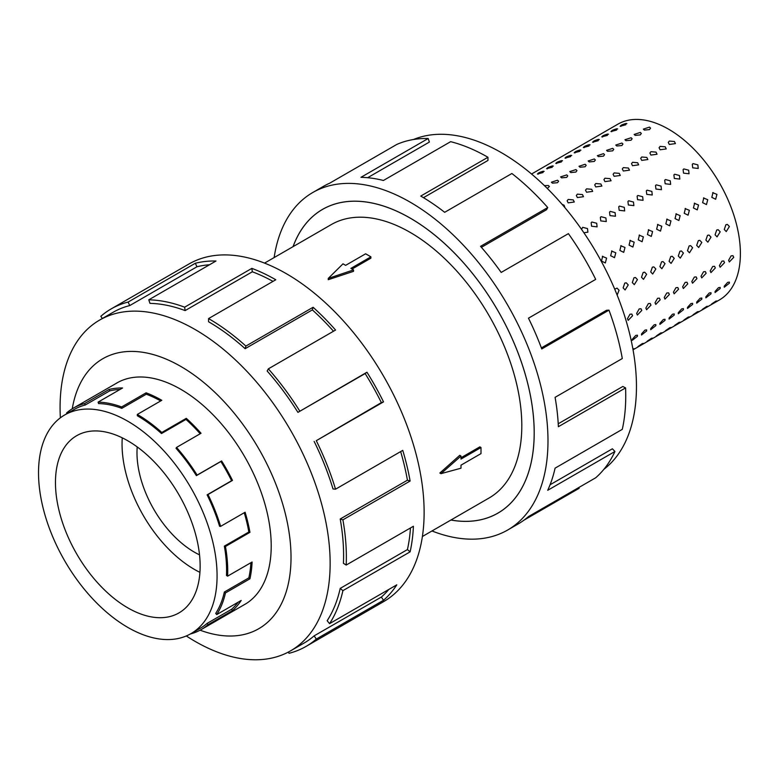 <?xml version="1.0" encoding="UTF-8"?>
<svg xmlns="http://www.w3.org/2000/svg" width="779" height="779" viewBox="0 0 779 779"><rect width="100%" height="100%" fill="white"/><g stroke="black" fill="none" stroke-linecap="round" stroke-linejoin="round"><path stroke-width="1.17" d="M450.924 520.021A175.343 101.241 -120 0 0 497.869 513.137A175.343 101.241 -120 0 0 524.744 372.625A175.343 101.241 -120 0 0 410.192 218.11A175.343 101.241 -120 0 0 322.516 209.424A175.343 101.241 -120 0 0 293.089 246.631M422.393 536.497L489.115 497.976A157.845 91.133 -120 0 0 513.312 371.495A157.845 91.133 -120 0 0 410.192 232.405A157.845 91.133 -120 0 0 331.27 224.586L264.548 263.107M370.901 256.836L350.901 268.385L353.53 269.904L328.261 278.415L342.994 263.828L345.633 265.347L365.633 253.798L370.901 256.836L370.901 258.161L352.04 269.047M353.53 269.904L353.53 271.335L328.261 279.7L328.261 278.415M439.872 473.019L459.746 455.316L460.993 456.036L440.992 473.661L439.872 473.019M460.993 457.75L479.845 446.864L480.994 447.526L460.993 459.074L460.993 456.036M137.211 446.932A81.191 46.876 -120 0 0 194.399 552.165A81.191 46.876 -120 0 0 199.521 554.852M127.795 440.787A102.302 59.068 60 0 1 194.633 530.937A102.302 59.068 60 0 1 178.946 612.917A102.302 59.068 60 0 1 127.795 607.854A102.302 59.068 60 0 1 60.966 517.694A102.302 59.068 60 0 1 76.644 435.714A102.302 59.068 60 0 1 127.795 440.787M199.93 572.351A102.302 59.068 60 0 1 194.399 569.4A102.302 59.068 60 0 1 122.264 437.837M127.795 627.407A126.256 72.895 -120 0 0 190.923 633.658A126.256 72.895 -120 0 0 210.281 532.485A126.256 72.895 -120 0 0 127.795 421.225A126.256 72.895 -120 0 0 112.293 413.844A126.256 72.895 -120 0 0 64.667 414.973A126.256 72.895 -120 0 0 45.318 516.146A126.256 72.895 -120 0 0 127.795 627.407M238.14 602.206A126.256 72.895 -120 0 1 231.606 609.256L207.107 623.395A126.256 72.895 60 0 1 200.437 628.166L190.923 633.658M250.896 562.711A126.256 72.895 -120 0 1 248.842 577.872L224.352 592.021A126.256 72.895 60 0 1 215.715 613.394L216.708 614.582L241.198 600.443A127.853 73.81 60 0 1 232.483 610.58L207.993 624.719A127.853 73.81 60 0 1 201.235 629.549A127.853 73.81 60 0 1 190.368 633.979M244.246 512.728A126.256 72.895 -120 0 1 248.842 531.999L224.352 546.137A126.256 72.895 60 0 1 226.475 575.447L227.604 576.158L252.094 562.019A127.853 73.81 60 0 1 249.942 578.797L225.452 592.936A127.853 73.81 60 0 1 216.708 614.582M121.806 408.352A126.256 72.895 60 0 0 98.573 403.58L98.086 402.13A127.853 73.81 60 0 1 121.612 406.959L121.806 408.352L146.296 394.213L146.101 392.82A127.853 73.81 60 0 1 161.798 400.299L137.308 414.438A127.853 73.81 60 0 1 161.798 432.472L186.288 418.333A127.853 73.81 60 0 1 201.031 433.28L176.531 447.419L176.044 448.305A126.256 72.895 60 0 1 196.386 475.638L220.876 461.499A126.256 72.895 -120 0 1 231.606 480.711L207.107 494.85A126.256 72.895 60 0 1 219.581 526.273L220.613 526.37L245.103 512.231A127.853 73.81 60 0 1 249.942 532.339L225.452 546.478A127.853 73.81 60 0 1 227.604 576.158M200.184 433.767A126.256 72.895 -120 0 0 185.986 419.414L186.288 418.333M137.308 414.438L137.308 415.733A126.256 72.895 60 0 1 161.496 433.552L185.986 419.414M176.531 447.419A127.853 73.81 60 0 1 197.126 475.093L221.625 460.954A127.853 73.81 60 0 1 232.483 480.409L207.993 494.548A127.853 73.81 60 0 1 220.613 526.37M243.272 605.273A127.883 73.83 -120 0 0 244.733 604.465A127.883 73.83 -120 0 0 264.334 501.997A127.883 73.83 -120 0 0 180.796 389.305A127.883 73.83 -120 0 0 116.85 382.976A127.883 73.83 -120 0 0 115.428 383.833M186.308 635.966A190.972 110.258 -120 0 0 195.11 641.38A190.972 110.258 -120 0 0 290.596 650.835A190.972 110.258 -120 0 0 319.867 497.81A190.972 110.258 -120 0 0 195.11 329.527A190.972 110.258 -120 0 0 99.624 320.072A190.972 110.258 -120 0 0 60.363 417.826M200.086 630.182A155.897 90.004 -120 0 0 290.596 545.933A155.897 90.004 -120 0 0 180.796 366.432A155.897 90.004 -120 0 0 72.262 408.78M314.141 441.42A190.972 110.258 60 0 1 333.003 488.959L335.535 489.193L402.753 450.379A194.867 112.507 60 0 1 410.114 481.033L342.906 519.836L340.219 518.999A190.972 110.258 60 0 1 343.432 563.324L346.188 565.067L413.406 526.263A194.867 112.507 60 0 1 410.114 551.844L342.906 590.648L340.219 588.388A190.972 110.258 60 0 1 327.161 620.727L329.575 623.648L396.793 584.844A194.867 112.507 60 0 1 383.511 600.278L316.293 639.082A194.867 112.507 60 0 1 306.001 646.443L383.765 601.544A194.867 112.507 -120 0 0 413.639 445.393A194.867 112.507 -120 0 0 286.331 273.682A194.867 112.507 -120 0 0 188.907 264.023L111.134 308.922A194.867 112.507 60 0 1 128.136 302.057L195.344 263.253A194.867 112.507 60 0 1 215.997 261.014L148.779 299.818A194.867 112.507 60 0 1 184.642 307.179L251.851 268.375A194.867 112.507 60 0 1 275.785 279.768L208.568 318.582L208.568 321.756A190.972 110.258 60 0 1 245.142 348.7L245.891 346.071L313.1 307.267A194.867 112.507 60 0 1 335.564 330.043L268.356 368.847L267.158 371.028A190.972 110.258 60 0 1 297.919 412.364L366.958 372.226A194.867 112.507 60 0 1 383.511 401.876L316.293 440.68L381.359 402.616A190.972 110.258 -120 0 0 365.137 373.56L366.958 372.226M102.322 318.514L100.842 316.284A194.867 112.507 60 0 1 111.134 308.922M273.001 281.375A190.972 110.258 -120 0 0 252.328 271.783L251.851 268.375M148.779 299.818L149.977 303.372A190.972 110.258 60 0 1 185.12 310.587L252.328 271.783M209.502 264.763A190.972 110.258 -120 0 0 196.951 266.769L195.344 263.253M99.624 320.072L113.082 312.301A190.972 110.258 60 0 1 129.742 305.572L196.951 266.769M562.097 204.351L564.084 205.208L564.97 207.73M573.286 199.901L574.289 202.004L568.154 202.861L567.141 200.807L568.183 199.453L573.286 199.901M582.478 194.594L583.481 196.697L577.346 197.554L576.333 195.5L577.385 194.146L582.478 194.594M591.67 189.287L592.673 191.391L586.548 192.238L585.526 190.193L586.577 188.839L591.67 189.287M600.862 183.971L601.875 186.084L595.74 186.931L594.728 184.886L595.769 183.532L600.862 183.971M610.064 178.664L611.067 180.777L604.932 181.624L603.92 179.579L604.962 178.225L610.064 178.664M619.256 173.357L620.259 175.46L614.125 176.317L613.112 174.262L614.164 172.909L619.256 173.357M628.449 168.05L629.461 170.153L623.327 171.01L622.304 168.955L623.356 167.602L628.449 168.05M637.641 162.743L638.653 164.846L632.519 165.703L631.506 163.648L632.548 162.295L637.641 162.743M646.843 157.436L647.846 159.539L641.711 160.386L640.698 158.341L641.74 156.988L646.843 157.436M656.035 152.119L657.038 154.232L650.913 155.079L649.89 153.035L650.942 151.681L656.035 152.119M665.227 146.812L666.24 148.925L660.105 149.772L659.083 147.728L660.134 146.374L665.227 146.812M581.543 229.367L582.702 227.322L587.502 228.578L587.892 232.171L583.88 232.755M596.704 223.261L597.084 226.855L591.573 226.222L591.154 222.687L591.894 222.015L596.704 223.261M605.896 217.954L606.276 221.548L600.775 220.915L600.346 217.38L601.096 216.708L605.896 217.954M615.089 212.648L615.478 216.241L609.967 215.608L609.538 212.073L610.288 211.401L615.089 212.648M624.291 207.341L624.67 210.934L619.159 210.301L618.74 206.766L619.48 206.094L624.291 207.341M633.483 202.034L633.863 205.627L628.351 204.994L627.932 201.459L628.672 200.778L633.483 202.034M642.675 196.727L643.055 200.32L637.553 199.677L637.125 196.142L637.874 195.471L642.675 196.727M651.867 191.41L652.257 195.003L646.745 194.37L646.327 190.836L647.067 190.164L651.867 191.41M661.069 186.103L661.449 189.696L655.937 189.063L655.519 185.529L656.259 184.857L661.069 186.103M670.261 180.796L670.641 184.389L665.139 183.756L664.711 180.222L665.451 179.55L670.261 180.796M679.454 175.489L679.833 179.082L674.332 178.449L673.903 174.915L674.653 174.243L679.454 175.489M688.655 170.182L689.035 173.775L683.524 173.142L683.105 169.608L683.845 168.926L688.655 170.182M697.848 164.875L698.227 168.459L692.716 167.826L692.297 164.291L693.037 163.619L697.848 164.875M602.352 256.369L606.598 258.092L605.322 262.961L601.476 261.053L602.683 256.213M611.554 251.062L615.799 252.786L614.514 257.654L610.668 255.746L611.875 250.906M620.746 245.755L624.992 247.479L623.716 252.347L619.86 250.439L621.067 245.599M629.938 240.448L634.184 242.172L632.908 247.04L629.062 245.132L630.269 240.292M639.131 235.141L643.376 236.865L642.1 241.733L638.254 239.825L639.462 234.985M648.332 229.824L652.578 231.558L651.302 236.417L647.446 234.518L648.654 229.669M657.525 224.518L661.77 226.241L660.495 231.11L656.639 229.201L657.846 224.362M666.717 219.211L670.962 220.934L669.687 225.803L665.841 223.894L667.048 219.055M675.909 213.904L680.155 215.627L678.879 220.496L675.033 218.587L676.24 213.748M685.111 208.597L689.357 210.32L688.081 215.189L684.225 213.28L685.432 208.441M694.303 203.29L698.549 205.013L697.273 209.882L693.427 207.974L694.634 203.134M703.495 197.973L707.741 199.706L706.465 204.565L702.619 202.657L703.827 197.817M712.697 192.666L716.943 194.39L715.658 199.258L711.811 197.35L713.019 192.51M614.709 289.175L617.026 288.113L619.062 290.216L617.143 295.075M628.254 284.91L625.099 289.963L623.132 287.87L624.777 283.089L626.228 282.806L628.254 284.91M637.456 279.603L634.291 284.656L632.324 282.563L633.97 277.782L635.421 277.49L637.456 279.603M646.648 274.286L643.493 279.349L641.516 277.246L643.162 272.475L644.613 272.183L646.648 274.286M655.84 268.979L652.685 274.033L650.718 271.939L652.364 267.168L653.805 266.876L655.84 268.979M665.032 263.672L661.877 268.726L659.91 266.632L661.556 261.861L663.007 261.569L665.032 263.672M674.234 258.365L671.07 263.419L669.103 261.325L670.748 256.554L672.199 256.262L674.234 258.365M683.426 253.058L680.271 258.112L678.305 256.018L679.94 251.237L681.391 250.955L683.426 253.058M692.619 247.751L689.464 252.805L687.497 250.711L689.142 245.93L690.593 245.638L692.619 247.751M701.821 242.435L698.656 247.498L696.689 245.395L698.335 240.623L699.785 240.331L701.821 242.435M711.013 237.128L707.858 242.181L705.881 240.088L707.527 235.316L708.978 235.024L711.013 237.128M720.205 231.821L717.05 236.874L715.083 234.781L716.719 230.009L718.17 229.717L720.205 231.821M729.397 226.514L726.242 231.567L724.275 229.474L725.921 224.703L727.372 224.41L729.397 226.514M632.587 315.748L628.186 320.354L627.455 318.708L629.977 314.239L631.808 314.073L632.587 315.748M641.779 310.441L637.378 315.047L636.657 313.401L639.169 308.932L641.01 308.766L641.779 310.441M650.971 305.134L646.58 309.74L645.849 308.094L648.362 303.625L650.202 303.459L650.971 305.134M660.173 299.827L655.772 304.433L655.042 302.788L657.564 298.318L659.394 298.153L660.173 299.827M669.365 294.511L664.964 299.117L664.234 297.471L666.756 293.011L668.586 292.846L669.365 294.511M678.558 289.204L674.156 293.81L673.436 292.164L675.948 287.704L677.788 287.529L678.558 289.204M687.75 283.897L683.358 288.503L682.628 286.857L685.15 282.387L686.981 282.222L687.75 283.897M696.952 278.59L692.55 283.196L691.82 281.55L694.342 277.081L696.173 276.915L696.952 278.59M706.144 273.283L701.743 277.889L701.022 276.243L703.534 271.774L705.375 271.608L706.144 273.283M715.336 267.976L710.945 272.582L710.214 270.926L712.727 266.467L714.567 266.301L715.336 267.976M724.538 262.659L720.137 267.265L719.406 265.62L721.929 261.16L723.759 260.994L724.538 262.659M733.73 257.352L729.329 261.958L728.599 260.313L731.121 255.853L732.951 255.678L733.73 257.352M637.456 336.285L632.314 340.316L632.324 339.245L635.722 335.447L637.436 335.184L637.456 336.285M646.648 330.978L641.506 335.009L641.516 333.938L644.915 330.14L646.628 329.877L646.648 330.978M655.84 325.671L650.699 329.692L650.718 328.631L654.117 324.833L655.821 324.561L655.84 325.671M665.032 320.354L659.901 324.385L659.91 323.314L663.309 319.517L665.013 319.254L665.032 320.354M674.234 315.047L669.093 319.078L669.103 318.007L672.501 314.21L674.215 313.947L674.234 315.047M683.426 309.74L678.285 313.771L678.305 312.7L681.693 308.903L683.407 308.64L683.426 309.74M692.619 304.433L687.487 308.465L687.497 307.393L690.895 303.596L692.599 303.333L692.619 304.433M701.821 299.126L696.679 303.158L696.689 302.086L700.087 298.289L701.791 298.026L701.821 299.126M711.013 293.819L705.871 297.841L705.881 296.78L709.279 292.982L710.993 292.709L711.013 293.819M720.205 288.503L715.064 292.534L715.083 291.463L718.472 287.665L720.186 287.402L720.205 288.503M729.397 283.196L724.266 287.227L724.275 286.156L727.674 282.358L729.378 282.095L729.397 283.196M632.899 349.011L634.184 348.71L632.996 349.557M643.376 343.393L638.254 346.353L642.432 343.51M637.758 346.83L638.254 346.353M652.578 338.086L647.446 341.046L651.624 338.193M646.959 341.514L647.446 341.046M661.77 332.779L656.639 335.739L660.816 332.886M656.152 336.207L656.639 335.739M670.962 327.472L665.841 330.432L670.018 327.579M665.344 330.9L665.841 330.432M680.155 322.165L675.033 325.125L679.21 322.272M674.546 325.593L675.033 325.125M689.357 316.858L684.225 319.809L688.402 316.965M683.738 320.286L684.225 319.809M698.549 311.542L693.427 314.502L697.594 311.658M692.93 314.979L693.427 314.502M707.741 306.235L702.619 309.195L706.796 306.342M702.122 309.662L702.619 309.195M716.943 300.928L711.811 303.888L715.989 301.035M711.324 304.355L711.811 303.888M538.201 174.175C537.072 173.503 538.776 172.519 543.323 171.214L543.002 172.558L537.393 174.029M547.394 168.868C546.264 168.196 547.978 167.212 552.515 165.908L552.204 167.242L546.585 168.722M556.586 163.561C555.456 162.889 557.17 161.905 561.717 160.601L561.396 161.935L555.778 163.405M565.788 158.244C564.658 157.582 566.362 156.598 570.91 155.284L570.588 156.628L564.979 158.098M574.98 152.937C573.85 152.275 575.554 151.282 580.102 149.977L579.78 151.321L574.172 152.791M584.172 147.63C583.043 146.968 584.756 145.975 589.304 144.67L588.982 146.014L583.364 147.484M593.364 142.323C592.235 141.651 593.949 140.668 598.496 139.363L598.175 140.707L592.556 142.177M602.566 137.016C601.437 136.344 603.141 135.361 607.688 134.056L607.367 135.39L601.758 136.861M611.758 131.709C610.629 131.038 612.333 130.054 616.88 128.749L616.559 130.083L610.95 131.554M620.951 126.393C619.821 125.731 621.535 124.747 626.082 123.433L625.761 124.776L620.142 126.247M544.404 185.616L548.358 185.509L549.39 186.512L547.286 188.44M552.428 183.162L551.405 182.208L557.55 180.202L558.582 181.205L557.521 182.685L552.428 183.162M561.62 177.855L560.598 176.901L566.742 174.895L567.774 175.888L566.713 177.369L561.62 177.855M570.812 172.548L569.79 171.594L575.944 169.588L576.966 170.582L575.915 172.062L570.812 172.548M580.014 167.232L578.992 166.287L585.136 164.272L586.168 165.275L585.107 166.755L580.014 167.232M589.206 161.925L588.184 160.971L594.328 158.965L595.36 159.968L594.299 161.448L589.206 161.925M598.399 156.618L597.376 155.664L603.53 153.658L604.553 154.661L603.491 156.141L598.399 156.618M607.591 151.311L606.568 150.357L612.722 148.351L613.755 149.354L612.693 150.834L607.591 151.311M616.793 146.004L615.77 145.05L621.915 143.044L622.947 144.037L621.885 145.517L616.793 146.004M625.985 140.687L624.962 139.743L631.107 137.737L632.139 138.73L631.078 140.21L625.985 140.687M635.177 135.38L634.155 134.436L640.309 132.42L641.331 133.423L640.27 134.903L635.177 135.38M669.327 141.057L674.429 141.505L675.432 143.609L669.297 144.466L668.285 142.411L669.327 141.057M531.551 174.019L617.883 124.173A101.494 58.6 60 0 1 668.625 129.207A101.494 58.6 60 0 1 734.928 218.636A101.494 58.6 60 0 1 719.377 299.964L633.045 349.81M633.23 348.817L634.184 348.71M644.369 130.074L643.347 129.119L649.501 127.113L650.533 128.116L649.472 129.596L644.369 130.074M413.454 139.519A190.972 110.258 60 0 1 501.413 152.684A190.972 110.258 60 0 1 624.125 314.356A190.972 110.258 60 0 1 603.871 469.338M274.13 257.567A194.867 112.507 60 0 1 312.759 192.52A194.867 112.507 60 0 1 410.192 202.17A194.867 112.507 60 0 1 537.5 373.891A194.867 112.507 60 0 1 507.626 530.041A194.867 112.507 60 0 1 431.975 530.966M578.739 487.566L579.138 488.316L524.063 520.109M507.626 530.041L518.181 523.946A194.867 112.507 -120 0 0 528.474 516.584L595.692 477.78A194.867 112.507 -120 0 0 614.933 451.489L547.715 490.293A194.867 112.507 -120 0 0 555.086 468.15L622.294 429.346A194.867 112.507 -120 0 0 625.576 387.903L558.368 426.707A194.867 112.507 -120 0 0 555.086 397.339L622.294 358.535A194.867 112.507 -120 0 0 608.974 310.149L541.756 348.953A194.867 112.507 -120 0 0 528.474 318.183L595.692 279.379A194.867 112.507 -120 0 0 568.397 233.632L501.179 272.436A194.867 112.507 -120 0 0 480.536 246.349L547.744 207.545A194.867 112.507 -120 0 0 511.891 173.503L444.673 212.307A194.867 112.507 -120 0 0 420.748 196.074L487.956 157.27L487.956 160.455L423.474 197.681M293.05 246.651A175.382 101.26 60 0 1 322.506 209.395A175.382 101.26 60 0 1 410.192 218.081A175.382 101.26 60 0 1 524.764 372.625A175.382 101.26 60 0 1 497.878 513.166A175.382 101.26 60 0 1 450.885 520.041M547.744 207.545L546.546 209.717L481.403 247.333M608.974 310.149L606.549 310.276L541.366 347.911M625.576 387.903L622.83 386.472L558.222 423.776M614.933 451.489L612.391 448.792L550.071 484.772M487.956 157.27A194.867 112.507 -120 0 0 450.642 141.671L383.424 180.475A194.867 112.507 -120 0 0 360.959 177.32L428.177 138.506L429.375 142.07L367.639 177.709M428.177 138.506A194.867 112.507 -120 0 0 396.784 144.446L329.575 183.25A194.867 112.507 -120 0 0 323.314 186.424L312.759 192.52M616.88 128.749L617.708 128.934M598.496 139.363L599.314 139.548M580.102 149.977L580.93 150.172M561.717 160.601L562.535 160.786M543.323 171.214L544.151 171.399M552.515 165.908L553.343 166.093M570.91 155.284L571.737 155.479M589.304 144.67L590.122 144.865M607.688 134.056L608.516 134.241M626.082 123.433L626.9 123.627M129.742 305.572L128.136 302.057M185.12 310.587L184.642 307.179M245.142 348.7L312.35 309.896L313.1 307.267M333.5 331.241A190.972 110.258 -120 0 0 312.35 309.896M208.568 318.582A194.867 112.507 60 0 1 245.891 346.071M297.919 412.364L365.137 373.56M381.359 402.616L383.511 401.876M268.356 368.847A194.867 112.507 60 0 1 299.74 411.03M340.219 518.999L407.427 480.195A190.972 110.258 -120 0 0 400.649 451.596M407.427 480.195L410.114 481.033M316.293 440.68A194.867 112.507 60 0 1 335.535 489.193M340.219 588.388L407.427 549.584A190.972 110.258 -120 0 0 410.465 527.967M407.427 549.584L410.114 551.844M342.906 519.836A194.867 112.507 60 0 1 346.188 565.067M316.293 639.082L314.141 635.859L381.359 597.055A190.972 110.258 -120 0 0 388.818 589.44M381.359 597.055L383.511 600.278M342.906 590.648A194.867 112.507 60 0 1 329.575 623.648M288.415 652.042L288.999 653.308A194.867 112.507 60 0 0 306.001 646.443M314.141 635.859A190.972 110.258 60 0 1 304.053 643.074L290.596 650.835M197.126 475.093L196.386 475.638M207.107 494.85L207.993 494.548M224.352 546.137L225.452 546.478M224.352 592.021L225.452 592.936M207.107 623.395L207.993 624.719M67.072 413.591L66.634 412.928A127.853 73.81 60 0 1 73.392 408.108A127.853 73.81 60 0 1 84.541 403.6L85.193 405.031L109.683 390.892L109.031 389.461A127.853 73.81 60 0 1 122.576 387.991L98.086 402.13M64.667 414.973L74.18 409.481A126.256 72.895 60 0 1 85.193 405.031M161.798 432.472L161.496 433.552M121.612 406.959L146.101 392.82M220.876 461.499L221.625 460.954M84.541 403.6L109.031 389.461M120.034 389.461A126.256 72.895 -120 0 0 109.683 390.892M160.669 400.951A126.256 72.895 -120 0 0 146.296 394.213M231.606 480.711L232.483 480.409M248.842 531.999L249.942 532.339M248.842 577.872L249.942 578.797M231.606 609.256L232.483 610.58M440.992 473.661L460.993 468.198L460.993 465.16L480.994 453.612L480.994 447.526M324.21 208.451L322.516 209.424M246.154 603.608L201.235 629.549M118.311 382.168L73.392 408.108M499.553 512.163L497.869 513.137"/></g></svg>
